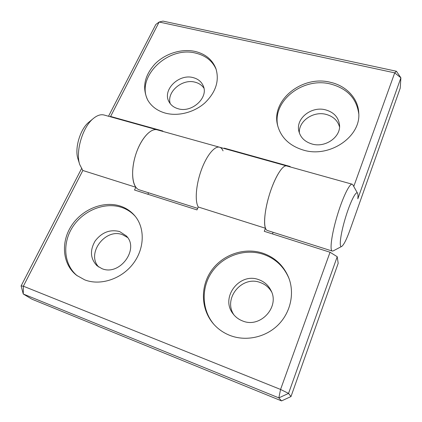<?xml version="1.0" encoding="UTF-8"?>
<svg xmlns="http://www.w3.org/2000/svg" width="422" height="422" viewBox="0 0 422 422"><rect width="100%" height="100%" fill="white"/><g stroke="black" fill="none" stroke-linecap="round" stroke-linejoin="round"><path stroke-width="0.63" d="M330.447 82.311C302.025 74.858 270.36 100.584 277.739 125.835C281.168 137.852 289.782 145.954 303.576 150.153C329.434 158.065 360.789 136.928 358.774 113.249C358.373 98.495 346.272 85.75 330.447 82.311M358.795 114.072C356.732 98.563 347.343 88.551 330.621 84.036C302.664 76.698 271.378 101.602 277.945 126.616M325.536 109.841C311.578 105.954 295.743 118.345 298.787 130.925C300.358 137.461 304.8 141.829 312.111 144.039C325.404 148.032 341.145 136.849 339.499 124.685C338.375 117.126 333.723 112.178 325.536 109.841M339.536 126.927C337.7 120.539 333.216 116.361 326.09 114.388C313.235 110.828 298.338 121.193 299.377 133.062M195.228 51.458C181.708 48.388 165.371 53.478 155.085 63.849C144.414 75.591 141.95 87.644 147.684 100.003C151.398 106.455 157.306 110.833 165.403 113.133C178.121 116.556 194.152 112.458 204.855 102.926C215.879 92.16 219.561 80.713 215.9 68.575C212.356 59.687 205.467 53.979 195.228 51.458M216.191 69.424C212.503 61.011 205.741 55.593 195.908 53.177C167.924 45.481 134.95 77.59 148.138 100.774M193.134 77.616C178.954 73.491 162.217 89.902 168.927 101.618C170.81 105.173 173.917 107.563 178.253 108.776C192.015 113.085 208.827 97.482 203.225 85.83C201.389 81.631 198.023 78.898 193.134 77.616M203.931 88.187C201.895 85.181 198.941 83.181 195.07 82.19C182.162 78.46 166.347 92.049 170.251 103.691M341.725 246.411L333.158 250.926L332.267 251.064C329.54 250.483 331.623 234.379 337.088 216.111C342.516 197.828 349.585 183.211 352.185 184.214L352.861 184.825L357.555 193.292C356.099 190.222 350.007 202.418 345.228 218.533C340.406 234.637 338.824 248.183 341.725 246.411C343.846 244.876 346.636 239.3 350.096 229.689L400.22 88.166L400.895 77.812L357.83 198.794C358.099 195.987 358.004 194.152 357.555 193.292M135.852 187.257C131.253 181.323 131.564 165.419 136.87 151.334C142.14 137.219 151.166 128.008 157.2 129.828L104.176 115.037C100.9 114.162 97.355 115.269 93.531 118.345C82.701 126.658 75.232 151.725 79.747 164.606L82.833 170.483L135.852 187.257L134.523 190.021L196.995 209.903L198.271 207.002C194.742 201.252 195.929 185.005 201.225 170.319C206.485 155.602 214.619 145.701 219.572 147.225C214.619 145.701 206.485 155.602 201.225 170.319C195.929 185.005 194.742 201.252 198.271 207.002L265.475 228.265C263.196 222.732 265.401 206.142 270.66 190.802C275.893 175.431 282.962 164.754 286.654 165.936C282.561 164.527 274.274 178.211 269.051 195.834C263.776 213.442 263.217 229.431 267.416 230.491L332.267 251.064M197.67 208.368L139.313 189.853C132.54 187.943 130.409 172.281 135.314 155.982C140.13 139.656 150.485 127.718 157.2 129.828L219.572 147.225C221.033 147.653 222.188 148.86 223.043 150.849M108.528 116.25L155.818 24.471L159.141 22.023L162.971 21.1L396.411 71.244L394.723 72.864L159.141 22.023L110.601 116.456L162.85 131.02L162.686 131.358M224.082 148.481L224.24 148.133L290.172 166.505L290.025 166.875M353.763 186.455L394.723 72.864L400.895 77.812L396.411 71.244M110.601 116.456L110.142 116.699M224.43 148.581L224.24 148.133M84.769 279.886C100.399 285.979 121.43 279.053 133.025 263.856C144.704 248.706 145.173 228.107 134.929 215.922C131.057 211.327 126.231 208.062 120.439 206.121C103.622 200.534 82.169 209.185 71.429 225.791C60.568 242.312 62.456 264.488 76.704 275.392L84.769 279.886M135.425 216.533C131.638 212.255 126.996 209.196 121.489 207.355C104.862 201.821 83.683 210.246 72.922 226.567C62.05 242.808 63.564 264.742 77.347 275.872M101.934 268.645C119.758 276.357 139.809 248.716 126.215 235.835L119.637 231.562C110.036 229.157 101.876 232.29 95.15 240.967C89.686 250.457 90.313 258.723 97.023 265.76L101.934 268.645M127.56 237.507L122.607 234.743C105.416 227.706 85.856 253.706 98.769 267.063M230.159 335.516C245.984 341.604 265.533 337.4 278.035 325.03C290.547 312.655 294.714 293.585 288.885 278.145C283.885 265.823 275.181 257.494 262.774 253.168C244.433 247.107 222.79 254.508 211.48 270.555C200.107 286.538 200.666 309.521 213.801 324.265C218.295 329.271 223.744 333.021 230.159 335.516M289.075 278.668C284.027 266.657 275.429 258.533 263.27 254.292C245.098 248.278 223.66 255.537 212.366 271.372C201.009 287.145 201.363 309.901 214.176 324.676M242.645 320.968C260.263 328.511 280.023 306.91 270.961 290.463C268.35 285.267 264.309 281.68 258.844 279.707C239.68 272.005 219.931 297.536 233.034 313.768C235.513 317.075 238.715 319.475 242.645 320.968M271.573 291.855C268.93 287.393 265.169 284.286 260.295 282.54C242.028 275.197 222.658 298.628 233.978 314.949M148.586 192.791L147.885 194.278M273.103 232.295L272.459 233.925M81.52 168.668L21.105 285.926L23.263 294.002L31.945 299.193L281.553 400.9L278.842 397.877L23.263 294.002L23.363 286.19L280.567 389.448L330.041 252.245L264.256 231.309L265.475 228.265M82.833 170.483L23.363 286.19L21.105 285.926M79.747 164.606L77.965 158.867C74.377 148.549 80.249 128.842 88.9 122.174L93.531 118.345M288.553 393.409L290.99 396.559L338.186 263.317L337.215 256.708L288.553 393.409L280.567 389.448L278.842 397.877L288.553 393.409M330.041 252.245L337.215 256.708M290.99 396.559L281.553 400.9M352.185 184.214L219.572 147.225"/></g></svg>
